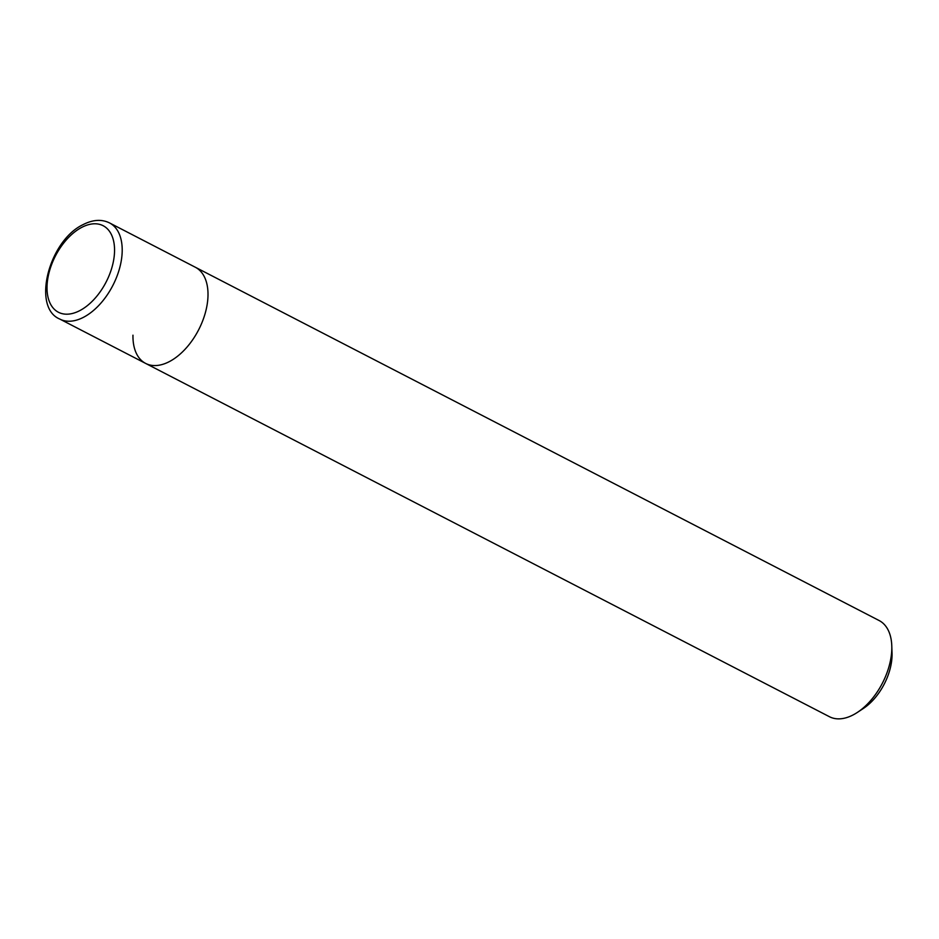 <?xml version="1.0" encoding="UTF-8"?>
<svg xmlns="http://www.w3.org/2000/svg" width="939" height="939" viewBox="0 0 939 939"><rect width="100%" height="100%" fill="white"/><g stroke="black" fill="none" stroke-linecap="round" stroke-linejoin="round"><path stroke-width="1.41" d="M132.962 335.188A54.122 31.656 -62.7 0 0 145.639 363.416A54.122 31.656 -62.7 0 0 185.511 348.792A54.122 31.656 -62.7 0 0 208 295.468A54.122 31.656 -62.7 0 0 195.324 267.239L109.523 222.919C101.635 219.033 92.773 219.62 82.949 224.691C48.934 240.748 31.539 307.546 59.838 319.084A54.122 31.656 -62.7 0 0 83.794 317.147A54.122 31.656 -62.7 0 0 122.199 251.147A54.122 31.656 -62.7 0 0 109.523 222.919M145.639 363.416L829.442 716.715A54.122 31.656 -62.7 0 0 857.366 712.419A54.122 31.656 -62.7 0 0 891.804 648.767A54.122 31.656 -62.7 0 0 891.78 645.797A54.122 31.656 -62.7 0 0 879.127 620.538L195.324 267.239A54.122 31.656 -62.7 0 1 208 295.468A54.122 31.656 -62.7 0 1 185.511 348.792A54.122 31.656 -62.7 0 1 145.639 363.416L59.838 319.084M857.366 712.419L863.352 708.476A45.107 26.386 -62.7 0 0 892.05 655.445A45.107 26.386 -62.7 0 0 892.027 652.969L891.78 645.797M114.546 251.112A48.711 28.499 -62.7 0 0 81.576 227.461A48.711 28.499 -62.7 0 0 47.02 286.853A48.711 28.499 -62.7 0 0 79.991 310.516A48.711 28.499 -62.7 0 0 114.546 251.112"/></g></svg>
